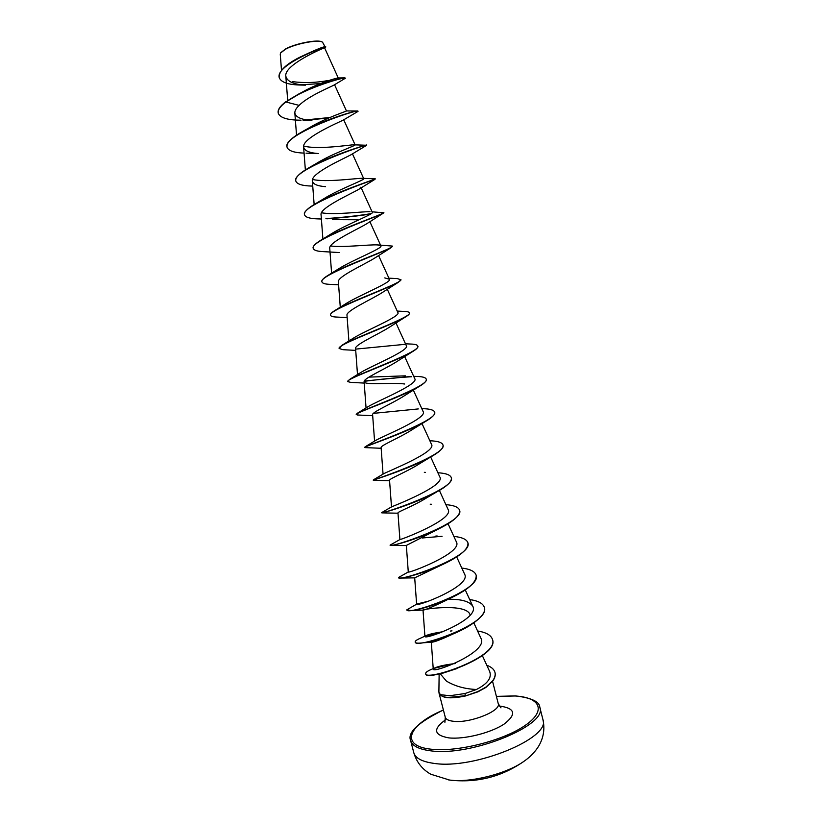 <?xml version="1.0" encoding="UTF-8"?>
<svg xmlns="http://www.w3.org/2000/svg" width="822" height="822" viewBox="0 0 822 822"><rect width="100%" height="100%" fill="white"/><g stroke="black" fill="none" stroke-linecap="round" stroke-linejoin="round"><path stroke-width="1.23" d="M448.678 779.944L449.624 780.068C470.605 783.037 507.739 773.502 524.703 760.792L525.854 759.939M322.255 42.045C318.402 39.035 295.273 43.412 285.347 49.084L280.764 52.7M298.941 57.632C314.148 50.409 322.83 46.772 325.009 46.731L322.563 42.23C318.7 39.189 295.242 43.648 285.203 49.392L280.569 53.06L280.261 54.129L281.504 70.343M439.143 673.865L438.886 692.124L440.345 694.672L449.768 695.741L465.026 693.521L476.462 689.483C464.954 689 454.946 686.206 446.428 681.099L440.253 673.845M440.273 694.477C441.239 696.142 443.87 697.148 448.175 697.477L465.262 695.731L465.026 693.521M440.345 694.672L440.387 694.806C443.479 698.351 451.802 698.751 465.334 696.008L477.87 691.549L485.812 687.192L492.676 680.842C494.834 677.749 495.594 674.944 494.967 672.417L495.039 672.684C495.666 675.211 494.895 678.016 492.738 681.109L485.874 687.459L477.942 691.826L465.334 696.008M305.465 85.159L301.109 85.046C288.358 84.851 281.062 82.375 279.223 77.628C275.319 64.691 326.694 45.539 325.779 47.029L324.238 47.974C321.268 48.827 283.765 65.246 285.83 76.22C287.135 81.512 293.68 84.491 305.465 85.149M299.126 105.38L285.861 101.979C305.835 87.451 347.018 76.189 345.343 78.254L333.886 85.128C330.701 86.957 308.373 96.03 299.126 105.38C296.136 108.216 294.708 110.765 294.841 113.035C295.848 117.351 301.54 119.796 311.918 120.372L303.03 120.187M357.714 111.576L342.908 120.279C337.883 122.745 301.736 138.322 303.637 147.066C304.417 150.786 309.421 152.954 318.659 153.57L306.051 153.169M366.612 144.991C368.122 144.261 329.941 155.533 308.394 168.089L316.809 163.198C332.417 153.529 356.491 145.391 355.094 144.857L366.684 145.268L351.045 154.731C344.572 158.327 310.572 173.257 312.35 180.974C312.966 184.149 317.343 186.039 325.491 186.666M360.868 187.19L359.08 189.152C351.302 193.787 319.368 207.976 321.063 214.737L322.902 238.986M332.448 219.649L357.642 219.751M372.089 211.829L383.874 212.785L367.002 223.584C358.125 229.102 328.153 242.49 329.745 248.378L331.605 273.212M374.76 258.026C364.937 264.304 336.897 276.808 338.397 281.895M388.898 278.175L397.365 278.596L400.93 279.799L398.156 282.419L382.456 292.427C371.832 299.321 345.651 310.922 346.976 315.288L348.908 340.986M397.221 311.076L404.157 311.425C407.352 311.507 409.079 311.99 409.346 312.853L409.418 313.131C409.623 314.025 408.246 315.35 405.277 317.087L389.988 326.837C378.747 334.205 354.344 344.839 355.577 348.538L357.498 374.565M417.833 346.196L417.874 346.329C418.151 347.614 416.23 349.473 412.11 351.888L397.447 361.187C385.724 368.873 363.047 378.593 364.115 381.665C364.218 382.579 365.656 383.165 368.42 383.412C376.157 384.203 394.632 382.651 404.65 383.997M426.258 379.281L426.299 379.415C426.649 381.172 424.101 383.627 418.634 386.802L404.743 395.526C392.69 403.397 371.678 412.192 372.613 414.678L374.575 441.126M434.643 412.243L434.684 412.387C435.126 414.678 431.838 417.833 424.84 421.85L411.935 429.824C399.646 437.766 380.226 445.637 381.1 447.548L383.052 474.119M443.007 445.092L443.048 445.226C443.551 448.175 439.431 452.1 430.677 457.001L419.004 464.06C406.602 471.962 388.755 478.907 389.566 480.305M451.34 477.818L451.381 477.962C451.936 481.671 446.839 486.449 436.102 492.286L425.899 498.286C413.476 506.013 397.334 511.962 397.971 512.928L399.903 539.54M459.652 510.431L459.683 510.565C460.248 515.199 454.032 520.912 441.024 527.683L406.345 545.438L408.277 571.968C407.188 574.033 463.403 552.857 456.344 541.832L448.041 523.727M467.923 542.931L467.954 543.065C468.468 548.808 460.916 555.528 445.308 563.234L414.699 577.825L416.62 604.242C415.613 607.324 472.023 586.065 464.564 574.095L456.672 556.895M476.164 575.308L476.195 575.441C476.534 582.572 467.348 590.422 448.637 598.991L445.565 600.625C432.464 606.903 424.964 610.047 423.053 610.078L411.164 610.541L406.911 609.945M443.079 631.697C434.519 632.991 428.837 634.307 426.022 635.632L424.923 636.403L423.022 610.078C421.902 609.256 465.427 602.865 469.937 614.373M484.374 607.561L484.415 607.694C486.932 615.205 470.225 627.422 450.271 635.108L451.607 634.656C440.777 639.65 434.108 642.188 431.581 642.239L423.484 642.763C418.316 643.451 415.572 643.277 415.244 642.249L415.233 642.116M476.462 689.483C487.508 683.822 491.926 677.862 489.707 671.605L482.37 655.648M454.073 663.683C445.205 664.793 438.927 666.149 435.249 667.752L434.304 668.183M431.324 642.259L433.245 669.077C432.341 673.958 489.1 652.041 480.921 638.262L473.842 622.85M424.923 636.403C423.988 640.513 480.644 619.141 472.763 606.246C469.619 601.488 461.759 599.166 449.192 599.279M428.334 601.201L416.98 603.985M445.884 504.646C454.001 505.294 458.573 507.174 459.611 510.298C465.242 522.874 388.601 548.839 390.101 545.12L399.934 539.53C400.191 540.136 454.669 519.35 448.082 509.445L439.38 490.436M437.89 472.763C445.884 473.236 450.353 474.869 451.309 477.685C456.621 488.987 379.836 515.014 381.675 512.599L391.734 506.784C394.827 505.52 445.853 485.555 439.801 476.935L430.677 457.001C409.428 468.961 371.667 480.459 373.301 480.233L373.455 480.254M373.363 479.873L383.71 473.729C389.186 470.78 437.006 451.771 431.478 444.301L421.984 423.536M421.799 408.637L422.58 408.668C429.855 408.822 433.872 409.973 434.622 412.11C439.297 420.268 368.523 444.99 365.03 446.891L375.808 440.356C383.391 435.907 428.118 417.966 423.125 411.534L413.302 390.039M413.672 376.312L416.764 376.445C422.518 376.599 425.673 377.493 426.228 379.148C430.553 385.785 364.156 409.233 357.087 413.425L368.03 406.695C377.401 400.93 419.23 384.11 414.74 378.644L404.63 356.501M405.41 375.839L368.965 377.113M349.997 379.189L360.375 372.736C371.267 365.852 410.312 350.213 406.315 345.63L395.947 322.902M342.682 344.829L352.823 338.5C365.03 330.67 401.393 316.244 397.869 312.494L387.265 289.231M335.612 310.069L345.374 303.986C358.649 295.417 392.443 282.213 389.381 279.223L384.758 277.908M377.504 244.905L392.351 246.076C395.084 247.895 345.137 264.828 327.711 275.576L338.037 269.195C352.217 260.05 383.494 248.11 380.863 245.829L377.504 244.905C368.934 244.453 343.031 247.658 330.567 245.973M322.214 239.397L330.824 234.126C345.661 224.632 374.513 213.946 372.304 212.302L361.166 187.786M370.034 211.706C362.543 211.418 334.472 215.169 321.494 212.785M363.601 178.374L375.222 178.806C377.134 178.836 335.047 192.029 314.528 204.308L323.745 198.79C339.065 189.111 365.513 179.699 363.714 178.641L352.443 153.817M362.348 178.312C356.316 178.199 326.067 182.597 312.545 179.473M354.426 144.713C350.203 144.795 317.837 149.964 303.667 146.028M302.65 131.479L310.048 127.328C325.728 117.885 347.449 110.991 346.442 110.939L357.827 110.991C356.666 110.271 323.806 119.57 302.65 131.479C291.574 137.685 286.354 142.853 287.012 146.994L287.053 147.138M285.789 101.692C280.035 106.1 277.507 109.881 278.216 113.025L278.288 113.313C277.579 110.169 280.107 106.387 285.861 101.979L302.999 91.735C318.309 83.084 337.832 77.556 338.212 77.977L344.49 77.874M327.978 80.556C316.08 82.775 304.171 83.135 292.242 81.625M325.779 47.029L325.009 46.731M297.102 94.828C317.395 84.152 342.682 77.412 344.901 77.864L345.343 78.254M320.416 83.587L301.54 84.779M279.192 77.484L279.151 77.35C278.874 71.391 285.09 65.02 297.8 58.239C314.579 50.44 323.889 46.607 325.728 46.731M278.288 113.313C280.158 117.875 287.741 120.166 301.037 120.187M308.178 120.033L328.8 117.957M337.606 116.498L339.774 116.097M357.94 111.453L358.043 111.33C359.687 107.98 281.319 134.705 287.084 147.282C288.368 150.786 294.029 152.728 304.068 153.108M366.674 145.278C367.434 143.675 290.443 170.103 295.848 181.128C296.958 184.138 302.147 185.782 311.425 186.049L312.74 186.08L311.425 186.049M375.222 178.806L375.017 179.309C371.606 180.357 299.547 205.675 304.582 214.85C305.414 217.234 309.596 218.58 317.138 218.858L318.556 218.909M326.868 218.806C342.743 217.738 357.385 216.124 370.794 213.967M383.042 213.515C375.993 216.957 308.651 240.938 313.285 248.45C313.901 250.299 317.189 251.347 323.149 251.614L339.445 252.56M392.351 246.22L390.748 247.895C380.535 253.443 317.744 275.904 321.947 281.925C322.388 283.302 324.885 284.114 329.447 284.33L338.592 284.792M398.156 282.419C385.189 289.796 326.817 310.593 330.588 315.278C330.886 316.265 332.705 316.85 336.023 317.025L347.161 317.611M405.277 317.087C389.957 325.995 335.859 345.035 339.188 348.507L342.877 349.689L355.7 350.378M355.782 349.103L404.65 344.367M412.11 351.888C394.776 362.019 344.87 379.24 347.768 381.624L350.686 382.364M364.146 381.357C380.247 379.209 396.081 377.658 411.647 376.723M418.634 386.802C399.646 397.869 353.84 413.199 356.306 414.607L357.96 414.997M373.363 413.374L418.316 408.924M424.84 421.85C404.547 433.513 362.779 446.942 364.814 447.487L365.543 447.63M436.102 492.286C415.192 503.691 382.631 513.195 381.85 512.877L381.675 512.599M441.024 527.683C421.45 537.927 394.509 545.551 390.882 545.489L390.101 545.12M422.385 537.968L442.061 536.304M445.308 563.234C427.748 571.886 406.304 577.794 400.561 578.061L398.578 577.65M430.368 569.379L431.591 569.214M448.637 598.991C432.28 605.835 419.795 609.688 411.164 610.541M446.243 599.741L447.137 599.659M450.271 635.108C439.493 639.208 430.564 641.766 423.484 642.763M425.508 636.608L439.472 633.053M492.563 639.711L492.594 639.845C499.17 657.528 424.604 682.116 425.765 673.865L425.693 673.598C425.529 672.304 428.036 670.66 433.215 668.646M306.606 119.817L329.828 117.515M339.589 115.84L342.075 115.347M308.394 168.089C299.393 173.308 295.19 177.562 295.776 180.84L295.817 180.984M314.528 204.308C307.346 208.583 304.006 212.004 304.51 214.563L304.551 214.706M325.933 218.57C342.373 217.501 357.508 215.847 371.328 213.607M383.802 212.497C386.124 213.381 340.123 228.465 320.97 240.137C315.381 243.528 312.792 246.21 313.213 248.162L313.254 248.306M327.711 275.576C323.498 278.165 321.556 280.189 321.875 281.638L321.916 281.782M400.859 279.521C404.003 282.378 350.069 301.099 334.698 310.624C331.667 312.514 330.269 313.973 330.516 315.001L330.557 315.134M409.346 312.853C412.901 316.85 354.899 337.267 341.921 345.291L339.188 348.507M405.472 343.791L410.62 344.038C415.018 344.161 417.412 344.829 417.802 346.062C421.748 351.313 359.604 373.322 349.391 379.558L347.757 381.48M364.249 381.069L410.651 376.486M357.087 413.425L356.316 414.463M429.865 440.767C437.736 441.044 442.102 442.442 442.976 444.959C447.98 454.802 372.664 480.572 373.25 479.935L373.301 480.233M453.857 536.406C462.087 537.239 466.762 539.366 467.893 542.787C473.832 556.628 397.334 582.531 398.485 577.527L408.277 571.968M431.447 568.968L432.619 568.814M461.789 568.043C470.143 569.06 474.921 571.434 476.133 575.174C482.391 590.268 406.037 616.11 406.849 609.811L416.61 604.18M447.014 599.402L447.826 599.33M469.691 599.567C478.168 600.769 483.059 603.389 484.343 607.427C490.919 623.775 414.699 649.555 415.182 641.982C415.007 640.975 417.073 639.588 421.347 637.821L426.022 635.632M424.984 636.495L441.034 632.488M450.364 631.06L451.997 630.875M477.572 630.977C486.172 632.365 491.155 635.231 492.532 639.578C499.108 657.251 424.532 681.839 425.693 673.598M433.965 668.368L451.751 664.053M453.95 663.734L455.203 663.57M486.788 665.255C491.392 666.95 494.114 669.334 494.967 672.417M413.764 752.603C415.326 758.12 421.974 761.696 433.718 763.34C473.945 769.926 551.654 737.766 542.89 719.456L539.818 707.3C548.438 725.066 470.585 756.898 430.461 750.784C418.737 749.263 412.12 745.831 410.61 740.478L413.764 752.603C416.538 762.086 422.2 769.289 430.759 774.221L449.624 780.068C477.099 783.181 502.119 776.759 524.703 760.792C530.416 756.733 535.04 751.904 538.574 746.314C543.589 737.848 545.027 728.888 542.89 719.456M496.406 696.439L515.158 695.987C540.722 697.436 546.877 710.999 524.354 725.98C502.211 741.002 456.395 752.366 430.954 749.181C398.958 745.873 408.729 724.264 443.407 710.044M492.563 681.356L498.245 703.632C501.43 710.794 470.328 723.329 453.826 721.326C448.781 720.812 445.925 719.456 445.267 717.236L444.908 722.261M499.252 706.006L499.293 706.006C515.332 708.184 516.894 714.246 503.978 724.182C490.652 732.998 464.081 739.595 448.822 737.889C433.749 735.166 432.649 729.145 445.524 719.805M539.818 707.3C539.551 701.639 531.433 697.847 515.466 695.905L496.396 696.378M443.397 709.982C418.182 722.446 407.26 732.608 410.61 740.478M498.245 703.632L500.978 707.865M438.969 692.843L445.267 717.236M324.556 47.768L338.253 77.977M285.83 76.22L287.69 100.366M334.544 84.707L346.442 110.939M294.841 113.035L296.537 135.188M343.709 119.765L355.104 144.857M303.606 147.066L305.363 169.928M312.35 180.974L314.148 204.534M369.879 221.683L380.863 245.829M378.572 255.498L389.381 279.223M338.376 281.895L340.277 307.202M364.105 381.665L366.057 407.938M389.546 480.305L391.498 506.927M465.273 589.939L472.763 606.246M359.091 189.152L375.017 179.309M321.381 219.012L317.138 218.858M374.76 258.036L390.748 247.895M364.208 383.083L350.018 382.343M372.695 415.716L357.447 414.987M381.151 448.278L365.204 447.62M389.577 480.778L373.322 480.254M397.982 513.205L381.85 512.877M406.356 545.561L390.882 545.489M414.771 577.856L400.561 578.061M456.96 668.553L440.859 673.804M447.209 599.32L447.887 599.3M435.865 536.006L437.294 536.036M430.214 504.225L431.478 504.266M424.327 472.331L425.457 472.383"/></g></svg>
